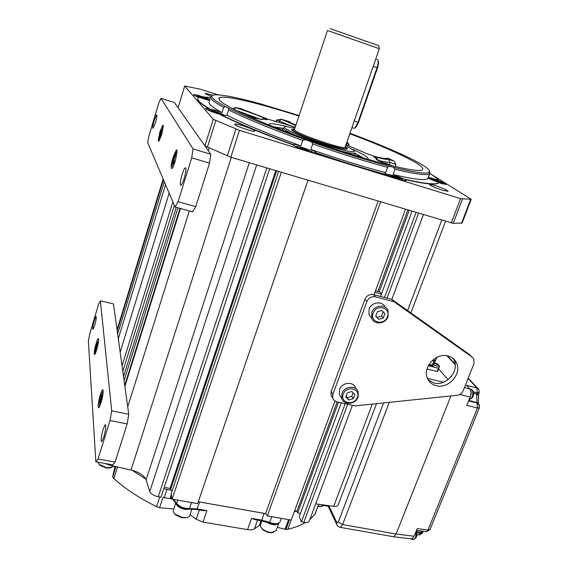 <?xml version="1.0" encoding="UTF-8"?>
<svg xmlns="http://www.w3.org/2000/svg" width="568" height="568" viewBox="0 0 568 568"><rect width="100%" height="100%" fill="white"/><g stroke="black" fill="none" stroke-linecap="round" stroke-linejoin="round"><path stroke-width="0.85" d="M330.129 28.585L378.721 45.696L379.246 48.692M294.416 129.582L294.018 129.582C292.818 129.646 292.726 130.093 293.741 130.931C299.684 136.441 351.265 153.112 345.827 147.829L345.131 147.183C344.577 149.987 300.081 135.099 295.097 130.406L294.494 129.348L327.495 30.473L379.332 48.749M353.069 127.999L354.162 128.347L355.298 127.459L358.017 122.305L354.205 121.062L353.353 123.512M374.078 63.872L373.204 66.435M294.948 127.985L285.576 126.486C284.007 126.579 283.865 127.154 285.136 128.219C288.729 131.336 307.409 139.181 325.585 145.053C345.429 151.237 355.043 153.133 354.439 150.74L345.678 145.607M345.259 146.807L346.267 147.46C347.73 148.511 347.751 149.079 346.338 149.171C340.417 150.087 297.014 135.056 292.364 130.498L291.824 129.973C291.221 129.17 292.129 128.908 294.543 129.199M283.283 127.793L284.036 129.234C285.647 130.576 289.233 132.493 294.785 134.985M341.56 151.209C349.469 153.183 353.892 153.779 354.83 152.984L354.07 155.156M377.045 158.827L376.144 157.208C373.801 156.654 373.297 156.747 374.631 157.485L377.195 158.912L378.572 160.737M385.736 158.571L387.965 158.231L393.965 160.992L388.69 159.558C386.304 159.509 382.122 158.728 376.144 157.208M367.489 153.914L375.405 156.633C382.967 158.486 387.149 159.019 387.958 158.238M345.99 144.712L367.077 153.722M290.07 125.571L279.477 121.083L281.139 119.181L289.197 121.637C288.303 121.566 288.778 121.942 290.639 122.766L295.9 125.13M267.528 119.046L295.246 127.097M234.953 109.922L235.337 107.501L240.789 108.58L267.23 118.918M265.49 119.457L266.165 119.585C267.982 119.898 267.407 119.408 264.439 118.123C255.714 114.53 246.043 111.001 235.422 107.529M252.107 117.91L257.006 118.378C261.628 119.649 263.438 119.834 262.437 118.939L260.783 119.316M352.948 149.476C364.386 154.673 369.399 157.954 367.986 159.331M268.813 124.924C268.536 122.951 274.536 123.483 286.812 126.515M283.091 128.368L273.201 126.692L283.091 128.368M363.484 158.011L354.744 153.239L363.484 158.011M383.528 163.435L382.505 162.512M389.478 164.415L390.095 162.455L388.69 159.558M395.271 166.601L395.96 164.4L390.095 162.455C387.859 162.434 384.067 161.781 378.714 160.488M393.965 160.992L395.96 164.4M298.931 116.049C257.432 102.645 221.087 94.047 218.865 98.221L219.994 100.742C226.54 107.813 272.413 127.828 324.243 145.458C376.08 163.13 418.098 173.148 422.265 169.853C423.87 168.724 421.91 166.445 416.365 163.03C403.11 155.206 380.922 145.451 349.796 133.75M384.65 158.479L387.965 158.231M348.809 145.841L349.071 144.549L346.43 143.434M347.005 141.787L349.071 144.549M289.197 121.637L291.327 123.064M279.009 122.539L279.477 121.083L276.517 120.068L281.139 119.181M276.517 120.068L275.956 121.765M240.789 108.58L241.84 109.184M232.745 108.793L235.337 107.501M429.713 172.494L429.585 171.06L429.188 171.131L429.55 173.666C427.37 175.753 415.847 174.277 394.98 169.236L393.695 167.361L388.91 166.133L387.568 167.34C365.756 161.568 340.807 153.779 312.727 143.974L311.512 141.915L305.073 139.629L302.751 140.424C270.808 128.801 246.079 118.627 228.57 109.894L228.719 108.275L225.553 106.635L223.657 107.345L222.003 112.606L214.683 110.007L209.13 108.758C200.71 103.837 196.918 100.465 197.742 98.633M299.102 115.531L260.875 103.987C238.78 97.873 223.678 94.813 215.577 94.806L213.859 94.955C208.79 95.807 212.688 99.705 225.553 106.635M429.585 171.06L428.961 169.946C426.177 166.736 418.154 162.029 404.892 155.809L401.399 154.191C386.964 147.623 369.825 140.637 349.98 133.232M393.695 167.361C416.891 173.048 428.861 174.482 429.607 171.664M311.512 141.915C340.693 152.153 366.495 160.226 388.91 166.133M228.719 108.275C246.484 117.178 271.937 127.63 305.073 139.629M374.979 156.519L375.405 156.633M262.92 119.01L264.439 118.123M209.13 108.758L205.531 108.389C205.95 109.418 210.032 111.207 217.785 113.763L219.553 114.005C223.849 115.233 226.284 115.68 226.866 115.354L228.57 109.894M218.034 94.842L200.518 89.261L184.692 86.024L213.234 119.294L239.462 130.321L460.534 198.63L471.22 199.276L429.763 173.41M254.684 130.732L254.819 131.116C254.393 132.365 236.203 126.408 234.825 124.562L234.719 124.214C235.258 123 253.058 128.822 254.684 130.732M435.372 185.679C443.026 188.235 447.264 190.117 448.088 191.324L442.323 190.181C434.598 187.596 430.338 185.708 429.557 184.515C430.033 184.252 431.971 184.636 435.372 185.679M211.516 96.304C207.284 94.749 205.169 93.755 205.169 93.308L213.035 95.147M219.468 114.267C237.481 123.242 262.16 133.516 293.521 145.088L293.791 145.394C295.694 147.353 312.144 153.048 315.02 152.742L315.112 152.465C342.525 161.916 367.134 169.534 388.924 175.306L388.831 175.576C367.035 169.804 342.433 162.192 315.02 152.742M388.831 175.576C395.03 178.402 405.623 181.561 405.978 180.709L404.771 179.247C425.112 183.819 436.394 184.962 438.61 182.669L438.524 182.917C436.302 185.218 425.02 184.082 404.679 179.509M438.659 182.754L446.178 184.479C446.157 183.876 443.558 182.569 438.397 180.567L438.489 180.333C437.282 178.551 434.371 176.265 429.749 173.46M210.621 97.348L203.628 97.057L202.08 96.553C197.181 95.041 194.362 94.423 193.617 94.7C193.482 95.097 195.243 96.013 198.899 97.447M462.466 198.977L453.193 223.331L462.111 223.025M184.692 86.024L178.096 107.735L204.906 145.884L230.835 157.229L453.193 223.331M462.125 223.032L471.213 199.29M230.835 157.229L239.462 130.321M460.534 198.63L451.248 223.061M213.234 119.294L204.906 145.884M293.521 145.088L293.635 144.599C294.26 144.244 296.681 144.677 300.905 145.905C269.012 134.282 244.339 124.044 226.888 115.19M302.751 140.424L300.905 145.905M312.727 143.974L310.866 149.448L315.339 151.762L315.645 152.331L315.112 152.465M219.553 114.005C237.566 122.972 262.253 133.239 293.62 144.812M209.713 100.628L199.261 97.306L198.097 97.973C196.414 99.67 200.121 103.177 209.216 108.495M438.489 180.333L428.364 177.202M210.153 99.23L203.706 96.816M222.003 112.606C211.935 107.004 207.732 103.355 209.393 101.651M387.568 167.34L385.658 172.644C363.847 166.971 338.911 159.246 310.866 149.448M385.658 172.644L384.87 172.75L385.395 173.46L388.924 175.306M404.771 179.247L393.077 174.497C413.958 179.424 425.51 180.773 427.74 178.544L428.016 178.132L438.752 182.513M429.813 173.275L428.016 178.132M394.98 169.236L393.077 174.497M223.657 107.345C213.547 101.835 209.308 98.278 210.941 96.681L211.75 96.205M255.664 118.293L253.2 117.619C249.111 116.227 247.463 115.453 248.273 115.29L256.821 118.329M251.454 116.831L255.067 117.704L250.573 116.028L249.657 116L251.454 116.831M253.271 116.88L253.115 117.356M382.498 162.448L391.075 165.245L390.422 165.416M382.981 162.767L389.364 165.167M385.679 163.201L384.117 162.895L385.253 163.563L389.52 164.848L385.679 163.201L385.516 163.662M388.377 164.173L388.221 164.592M269.651 168.824L160.992 497.199L158.273 496.723C153.743 495.715 150.911 493.975 149.76 491.483L146.097 479.79L249.288 162.739M172.104 498.995L164.258 497.618L166.949 489.502L172.26 490.454L170.372 490.113L170.038 488.409L164.244 487.372M307.977 180.269L197.65 503.646L172.139 499.158L171.11 493.904L278.569 171.486M334.957 401.072L291.206 520.096L267.322 515.9L265.59 513.621L198.296 501.736M300.444 513.38L297.682 512.883L296.979 511.186L294.636 510.767M309.354 520.806L309.24 521.119C308.488 522.354 306.692 522.752 303.852 522.319L301.388 521.885L299.237 516.66L341.29 402.818M315.673 503.859L333.721 506.315C336.022 506.585 337.463 506.23 338.045 505.243L338.145 504.98M109.645 464.312L109.383 465.135L104.981 463.46M109.383 465.135L131.016 470.034C139.124 472.143 144.151 475.402 146.097 479.79M124.094 380.631L177.933 207.803M123.533 376.598L176.186 207.327M124.74 385.303L179.957 208.364M122.809 371.351L174.333 205.375M122.049 365.863L172.849 201.888M194.703 131.364L196.514 133.941M120.146 352.124L169.143 193.163M118.293 338.762L165.551 184.699M171.174 166.381L176.194 150.009M117.647 334.076L164.294 181.739M184.266 116.518L185.8 118.698M117.2 330.825L163.421 179.68M374.049 294.721L405.424 209.372M267.322 515.9L380.603 201.959M301.388 521.885L345.181 403.678M384.522 297.49L415.996 212.531M296.979 511.186L337.222 401.917M377.89 291.476L407.852 210.103M297.682 512.883L338.478 402.194M379.168 291.817L409.145 210.487M380.581 296.446L412.013 211.346M265.59 513.621L378.103 201.214M172.139 499.158L281.316 172.303M170.372 490.113L276.595 170.897M170.038 488.409L275.707 170.627M299.521 148.255C296.489 146.878 295.793 146.232 297.44 146.324L302.552 147.559C307.054 149.008 310.178 150.293 311.931 151.415C312.833 152.174 311.804 152.188 308.836 151.471M303.078 149.263L307.742 150.705L309.056 150.577L301.118 147.588L299.769 147.701L303.078 149.263M301.118 147.588L300.898 148.241M305.747 149.022L305.421 149.987M210.671 111.25C208.342 110.178 207.852 109.681 209.216 109.759L214.924 111.158L223.331 114.558L223.487 115.034M214.363 112.336L220.611 113.82L213.185 111.03L211.481 110.966L214.363 112.336M213.185 111.03L212.979 111.683M217.729 112.457L217.466 113.309M197.671 96.958L196.358 96.184L196.89 95.964C201.377 96.858 205.687 98.299 209.826 100.28M204.977 99.286L207.221 99.84L206.631 99.201L202.712 97.739L199.368 96.908L201.59 98.157M202.712 97.739L202.485 98.47M206.631 99.201L206.489 99.663M429.5 178.892L430.082 178.742C434.406 179.687 438.638 181.206 442.777 183.301L443.054 183.485C443.615 183.954 443.104 184.004 441.514 183.649M438.347 182.378L440.541 182.846L438.972 181.859L434.832 180.312L432.234 179.751L433.704 180.688M438.972 181.859L438.745 182.463M434.832 180.312L434.57 181.022M387.745 174.759L388.455 174.454C393.454 175.512 398.09 177.18 402.364 179.452L402.499 179.545C403.294 180.226 402.428 180.248 399.893 179.623M390.11 176.13L388.853 175.505M399.765 178.948L398.225 177.876L390.706 175.547L392.218 176.612L399.765 178.948M398.225 177.876L397.969 178.572M393.716 176.186L393.397 177.053M114.487 466.292L114.679 467.862L112.691 476.63L113.856 478.49L117.505 466.974M164.258 497.618L163.009 497.341L159.565 507.728L156.59 506.635C139.224 498.065 124.981 488.686 113.856 478.49M159.565 507.728L173.758 508.978M257.567 520.089L254.443 528.801C252.916 529.837 250.609 530.121 247.52 529.639L203.003 522.077L196.187 519.251L190.081 514.665M254.443 528.801L260.499 524.605L260.456 526.344L262.061 528.623C264.787 530.959 268.011 532.251 271.745 532.507L276.197 530.476M277.34 527.324L285.022 529.291L287.855 529.262L294.288 511.704L296.716 511.136M315.098 513.983L309.858 519.464M305.442 522.496C300.664 525.343 294.806 527.601 287.855 529.262M198.289 501.764L265.618 513.649M166.949 489.502L163.832 488.622M145.848 479.136L132.237 470.332M172.09 498.889L170.308 497.454L171.252 494.621M203.003 522.077L206.958 510.604L202.755 510.568M264.17 513.365L261.734 520.139L251.546 518.364L254.996 519.642M115.844 466.598L112.776 477.134M174.298 513.302L175.824 515.077L182.129 517.803L187.156 517.42M175.824 515.077L175.37 514.338L182.562 517.455L184.87 517.661C187.433 517.633 189.059 516.972 189.733 515.687L189.875 515.261M175.37 514.338C173.538 512.776 172.885 511.321 173.417 509.986L175.746 503.042M98.832 463.935L100.16 465.44L105.996 467.904L109.106 468.11L111.718 467.457M100.16 465.44L99.656 464.702L106.315 467.507L109.872 467.748L113.813 466.143M99.656 464.702L97.845 462.146M321.971 506.365L317.874 506.55M323.703 505.513L320.764 506.471L318.023 506.145M273.655 532.358L270.375 532.77L267.081 532.038L263.445 530.171L261.23 527.715M266.051 521.154L269.466 523.071M381.575 293.741L380.027 292.044L375.483 290.837M381.447 294.103L374.915 292.378M472.32 357.244L394 301.729L375.455 296.844C371.536 296.233 368.682 297.802 366.892 301.551L332.862 394.419L332.706 398.132L333.92 400.227L336.391 401.718L355.121 405.879L457.148 395.314C459.966 394.874 461.983 393.34 463.19 390.699L473.932 363.811L473.861 359.047L470.964 355.873M469.793 354.695L391.87 299.428L373.432 294.558C369.534 293.954 366.701 295.509 364.926 299.237L331.151 391.572L331.002 395.257L332.599 397.714M452.966 358.408L454.017 360.219C459.76 370.982 446.107 386.474 434.009 383.002L428.35 380.091M436.309 385.722C432.149 384.657 429.202 382.228 427.484 378.423C422.166 367.588 436.011 352.373 447.975 355.98C451.901 357.031 454.727 359.303 456.445 362.81C462.217 373.623 448.479 389.208 436.309 385.722M391.87 299.428L394 301.729M387.39 316.759C384.302 326.096 369.399 322.333 373.155 313.103C376.272 303.674 391.217 307.586 387.39 316.759M383.215 318.087L384.848 313.699L381.923 310.533L377.351 311.768L375.725 316.17L378.664 319.322L383.215 318.087L381.547 316.142L383.144 311.853M375.775 316.035L377.017 317.37L381.547 316.142M378.664 319.322L377.017 317.37M388.043 316.624L388.036 310.625C385.665 303.788 374.184 305.059 371.827 312.457L371.777 318.265C374.063 325.251 385.644 324.051 388.043 316.624M371.841 318.414L369.03 314.935L369.065 309.162C371.365 301.949 382.505 300.564 385.047 307.139M357.336 397.323C354.382 406.269 339.628 403.017 343.242 394.149C346.224 385.118 361.021 388.505 357.336 397.323M353.232 398.679L354.794 394.469L351.876 391.515L347.375 392.793L345.813 397.018L348.745 399.957L353.232 398.679L351.748 396.365L353.09 392.751M346.047 396.386L347.289 397.628L351.748 396.365M348.745 399.957L347.289 397.628M358.017 397.082L358.181 391.97C356.292 384.976 344.307 386.048 341.957 393.468L341.766 398.409C343.569 405.531 355.639 404.515 358.017 397.082M341.084 397.309L339.33 394.44L339.522 389.534C341.844 382.179 353.729 381.128 355.611 388.065M430.09 529.348L428.045 529.987L417.224 528.63L414.164 536.242L396.088 534.041L393.83 536.803L392.843 536.625L393.894 536.781L396.088 534.041L450.9 395.96L396.088 534.034L342.618 524.541L389.265 402.343M438.595 368.909L448.088 379.644L438.595 368.909M434.96 358.415L436.6 357.478M432.39 360.389L434.08 360.268M438.979 367.936L437.701 371.195L437.083 371.422L438.645 368.064M435.038 367.354L428.286 365.714M432.291 364.968L434.179 365.032M437.083 371.422L427.008 368.987M428.421 365.458L432.312 365.678L434.087 360.325M433.696 364.358L435.422 359.92M437.857 364.237L439.596 366.147L437.481 366.19C435.017 365.465 433.455 364.613 432.802 363.626M439.596 366.147L438.922 367.886L436.799 367.936C433.853 367.02 432.298 366.076 432.141 365.103M436.735 363.918L435.983 363.634M436.593 364.237L436.842 363.669L435.5 363.172L435.947 363.783M436.842 363.669L437.807 364.294M436.018 363.47L434.804 363.413L436.352 363.839L436.749 364.571L437.523 364.762L437.168 364.038L438.226 364.521L437.914 364.166M478.263 388.768L476.971 387.98L478.717 389.414L479.193 392.154L477.12 392.815L476.659 395.008L477.461 408.009L428.087 529.887M464.446 387.553L469.949 389.009L466.491 385.225L477.013 388.029L477.12 392.815L473.442 391.849M479.193 392.154L478.881 393.425L476.836 393.993L473.641 393.283M479.399 407.781L477.461 408.009L466.825 405.275L470.098 397.117C471.341 393.589 471.291 390.883 469.949 389.009L471.916 389.705C472.974 391.153 473.101 393.319 472.306 396.187L472.306 396.187M478.86 404.175L477.028 402.634L468.785 400.383M479.3 407.362L479.399 405.183L477.354 403.138L468.593 400.866M414.164 536.242L411.935 538.961L410.912 538.84M422.812 532.23L421.002 532.379L419.106 535.035L418.481 534.957M422.173 533.338L417.21 533.018M421.946 531.044L421.002 532.379L417.04 531.747M416.813 536.206L416.514 530.384L426.717 531.634L428.045 529.987L429.997 529.575L479.314 407.98L477.418 408.115M473.258 396.081L472.427 396.208L471.901 397.536L472.69 397.465L472.256 396.72M469.956 397.472C471.475 394.071 471.575 391.316 470.269 389.208L469.8 388.846M471.901 397.536L468.976 399.922M416.805 536.235L415.939 536.526L415.449 537.754L416.266 537.548L415.946 536.533M415.449 537.754L413.618 539.55L412.141 538.883M410.536 538.791L411.956 539.359L414.299 535.908M328.077 505.548L327.09 506.131L321.538 505.115L322.162 504.739M321.538 505.115L321.318 504.625M89.716 333.963L88.359 340.949L95.85 461.777L98.044 458.958L110 420.519L111.683 410.827L100.373 300.799L98.676 303.994L89.716 333.963M96.162 343.455C93.294 352.749 93.763 359.466 96.666 349.696C99.599 340.14 99.009 333.771 96.162 343.455M100.33 394.746C97.078 405.069 97.682 413.639 100.976 402.719C104.306 392.069 103.553 383.933 100.33 394.746M103.774 437.14C105.882 429.245 106.33 425.112 105.115 424.75L103.127 429.23C101.033 437.062 100.586 441.18 101.793 441.599L103.774 437.14M94.686 325.329C96.212 319.713 96.638 316.781 95.971 316.525L94.302 320.586C92.79 326.167 92.364 329.092 93.031 329.369L94.686 325.329M100.373 300.799L113.472 303.916L128.751 414.271L127.161 423.927L115.098 462.118L112.783 464.894L95.85 461.777M97.178 342.923L96.382 342.738M115.098 462.118L98.044 458.958M127.161 423.927L110 420.519M128.751 414.271L111.683 410.827M148.88 136.135L147.701 142.667L175.022 207L178.075 201.69L191.707 157.861L193.056 148.965L160.964 98.349L158.77 103.071L148.88 136.135M160.006 131.684C157.322 143.328 157.847 144.357 161.596 134.772C164.273 123.064 163.74 122.042 160.006 131.684M173.148 157.187C169.449 168.944 171.515 173.403 175.207 161.177C178.21 147.765 177.528 146.438 173.148 157.187M184.153 178.529C186.197 171.117 186.517 167.56 185.104 167.844C184.209 168.795 183.201 171.025 182.087 174.525C180.056 181.874 179.744 185.424 181.149 185.175C182.037 184.245 183.031 182.03 184.153 178.529M155.398 122.759C156.867 117.469 157.229 114.85 156.491 114.899L154.198 120.437C152.742 125.698 152.38 128.311 153.119 128.276L155.398 122.759M171.763 168.696L171.131 167.382M160.964 98.349L174.454 102.552L210.778 154.24L209.528 163.108L195.79 206.617L192.602 211.857L175.022 207M159.267 139.231L158.323 138.947M195.79 206.617L178.075 201.69M209.528 163.108L191.707 157.861M210.778 154.24L193.056 148.965M172.935 167.099L172.757 167.162C172.019 166.431 172.438 163.293 174.014 157.748L176.3 152.174L177.216 151.748M174.582 162.547L176.009 157.897L176.272 154.723L175.114 156.2L173.701 160.815L173.425 163.996L174.582 162.547M175.114 156.2L176.13 156.498M173.701 160.815L174.994 161.198M159.537 140.282L159.523 140.253C158.983 139.643 159.395 136.945 160.744 132.152L163.385 126.579M161.113 136.114L162.633 129.291L161.667 130.697L160.432 134.779L160.155 137.492L161.113 136.114M161.667 130.697L162.469 130.931M160.432 134.779L161.433 135.077M99.663 406.319L99.556 406.347C98.889 405.197 99.386 401.619 101.04 395.612L102.574 391.792L103.22 391.423M100.813 402.613L102.574 394.717L101.793 395.079L100.536 399.183L100.046 402.939L100.813 402.613M101.793 395.079L102.503 395.229M100.536 399.183L101.793 399.439M95.396 353.268L95.396 353.268C94.899 352.352 95.36 349.32 96.787 344.151L98.662 340.118M97.739 345.635L98.108 342.987L97.44 343.505L96.333 347.183L95.886 350.364L96.546 349.874L97.398 347.062M97.44 343.505L98.023 343.633M96.333 347.183L97.298 347.396M362.185 157.627L354.666 153.445M283.02 128.581L274.479 127.197M354.879 127.885L356.051 127.04L358.5 122.404L377.493 67.919C378.65 64.326 378.856 61.891 378.118 60.613M358.5 122.404L358.017 122.305L377.024 67.762C378.366 63.588 378.558 60.847 377.621 59.541M345.209 146.963L379.339 48.734M345.06 147.24C354.439 153.949 300.458 136.874 293.976 131.002C292.918 130.136 293.074 129.689 294.437 129.66M295.772 125.521L281.21 119.209M261.117 119.372L262.437 118.939L266.165 119.585M378.806 160.851L377.195 158.912C374.71 158.742 376.378 159.878 382.2 162.327L383.017 163.194M375.292 157.84L374.631 157.485M274.45 121.396L274.862 121.502M260.641 119.287L235.273 110.085M253.868 118.343L254.989 118.471M461.514 223.302L470.638 199.46M215.804 120.494L207.441 147.14M227.321 155.838L235.919 128.95M266.804 167.972L158.273 496.723M256.679 164.947L149.76 491.483M131.016 470.034L231.275 157.357M209.173 147.921L208.293 150.712M189.343 210.955L127.722 406.851M180.454 208.499L124.896 386.453M163.186 179.126L117.072 329.944M441.734 220.221L407.611 310.597M372.31 404.104L333.721 506.315M418.552 213.298L387.056 298.157M347.68 404.231L303.852 522.319M314.821 514.53L318.655 504.263M289.46 519.791L285.924 529.426M288.565 519.635L285.022 529.291M171.912 498.015L170.308 497.454M156.59 506.635L159.778 496.986M199.361 509.972L196.187 519.251M206.958 510.604L197.288 508.921L189.506 508.502C184.167 508.537 179.9 506.89 176.691 503.56L173.446 499.386M196.798 509.531L199.659 501.977M188.725 509.113L189.506 508.502L191.522 502.566M176.897 504.526L176.691 503.56L177.834 500.159M173.631 500.316L173.417 499.386M251.546 518.364L247.52 529.639M271.76 516.674L269.679 522.425C274.912 524.243 278.348 524.094 279.988 521.964L280.13 521.566M254.045 519.479L261.337 520.742L261.734 520.139L269.679 522.425L269.488 523.107C274.706 524.953 278.214 524.576 279.988 521.964L281.302 518.357M269.466 523.1L261.181 520.721M259.413 525.166L261.024 520.693M115.858 466.633L112.691 476.63M114.679 467.862L115.134 466.442M175.903 503.241C176.811 506.18 179.928 508.268 185.253 509.496L191.175 509.013M278.76 523.362C275.977 525.663 271.71 525.159 265.973 521.864M332.862 394.419L331.151 391.572M366.892 301.551L364.926 299.237M375.455 296.844L373.432 294.558M328.815 505.648L336.895 522.73L338.322 521.949L383.592 402.932M336.895 522.73L336.781 524.541L337.271 525.492M338.322 521.949L342.618 524.541L340.488 527.395L339.6 527.239M443.466 382.236L427.491 378.43M428.833 364.727L432.34 364.826M446.917 355.76L455.202 364.649M468.082 378.451L476.971 387.98M479.356 407.881L479.023 404.558M459.86 394.44L470.098 397.117M478.881 393.425L478.54 394.859L476.659 395.008M478.611 403.77L476.815 402.151M417.125 534.793L419.106 535.035L422.095 533.466L423.409 531.222L421.541 531.577M429.997 529.575L426.717 531.634L426.064 531.556M472.569 397.067L472.249 397.572M416.223 536.994L415.62 537.761M416.195 531.186L415.819 536.511M377.493 67.919L373.19 66.428M345.933 148.397L346.075 149.178M283.169 128.119L282.445 130.313M218.751 98.747L218.865 98.221M346.338 143.718L346.657 144.968M462.075 223.11L471.177 199.34M429.55 173.666L427.74 178.544M247.953 115.453L247.534 115.673M163.137 179.012L117.051 329.767M445.518 221.35L410.863 312.897M376.499 403.67L338.045 505.243M423.366 214.732L391.828 299.414M352.394 405.275L309.24 521.119M312.187 151.947L312.386 152.38M402.719 180.035L402.897 180.425M318.726 504.27L314.999 514.253M172.083 498.874L171.628 498.633M203.912 510.767L196.926 509.553L189.073 509.084C183.918 509.226 179.793 507.622 176.698 504.27L172.743 499.35M184.153 517.98L184.87 517.661M191.998 509.027L189.733 515.687M109.106 468.11L109.872 467.748M319.961 506.77L320.764 506.471M261.855 520.842L260.499 524.605M278.796 523.334L276.062 530.846M270.993 532.798L271.745 532.507M262.515 529.397L262.061 528.623M454.017 360.219L456.445 362.81M332.706 398.132L331.002 395.257M369.03 314.935L371.777 318.265M339.33 394.44L341.766 398.409M327.885 505.662L336.781 524.541C336.838 525.72 338.074 526.664 340.488 527.395L393.83 536.803M436.87 357.343C436.295 359.892 434.818 360.886 432.433 360.346M434.371 363.172L435.684 359.8M436.827 363.697L435.919 363.385M435.195 363.243L434.2 363.172M447.378 355.845L455.153 364.173M468.202 378.146L477.702 388.32M478.54 394.859L478.412 403.351M393.894 536.781L411.935 538.961M472.69 397.465L469.026 399.794M473.25 396.102C474.202 393.432 473.705 391.245 471.752 389.541M416.266 537.548L413.618 539.55L411.956 539.359M105.669 424.857L105.115 424.75M185.892 168.078L185.104 167.844M156.846 115.013L156.491 114.899M161.206 130.704L160.389 130.455M356.051 127.04L355.298 127.459M354.162 128.347L351.926 127.63M376.698 59.406L375.746 59.072"/></g></svg>
